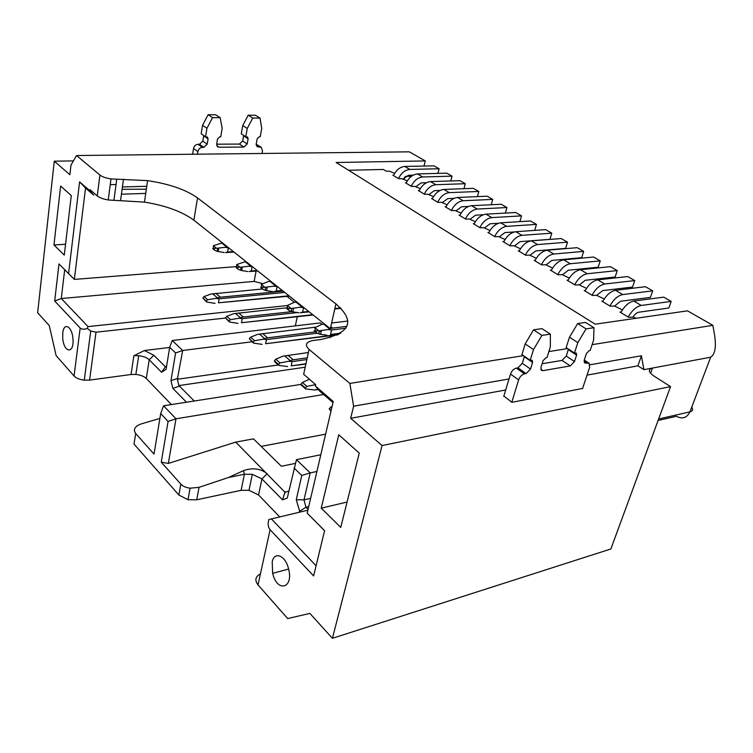 <?xml version="1.0" encoding="UTF-8"?>
<svg xmlns="http://www.w3.org/2000/svg" width="753" height="753" viewBox="0 0 753 753"><rect width="100%" height="100%" fill="white"/><g stroke="black" fill="none" stroke-linecap="round" stroke-linejoin="round"><path stroke-width="1.13" d="M523.457 355.642L349.863 383.428L309.078 349.42C304.579 344.893 305.897 341.918 313.041 340.516L320.552 339.547C350.569 333.174 355.698 321.296 335.923 303.892L197.54 197.917C186.029 189.709 169.369 183.948 147.579 180.626L111.002 178.922C105.966 178.122 102.267 176.823 99.914 175.016L97.259 195.902L89.936 189.577L89.795 190.716L93.711 195.131L85.541 188.043L74.349 279.41L58.988 263.936L54.687 301.002L61.285 298.527L64.692 269.706M322.049 324.345L320.26 322.915L172.258 340.497L182.668 350.484L251.963 341.806M172.258 340.497L169.698 347.255L175.581 352.959L182.668 350.484L177.36 379.267L278.356 364.96M330.143 337.664L330.567 335.772M177.36 379.267L178.922 385.574L305.191 367.21M178.922 385.574L194.246 401.01M163.57 405.792L160.69 413.548L168.098 421.407L175.976 418.8L163.57 405.792L301.012 384.388M295.345 463.406L281.377 466.258L253.46 438.848L235.717 442.115L168.352 463.424L175.976 418.8L323.639 394.525M261.15 446.397L325.607 434.161M235.717 442.115L285.171 492.415L288.851 490.965M160.69 413.548L154.036 454.087L135.672 433.512L134.025 444.091L178.885 495.032L187.996 499.71L196.721 499.804L241.12 490.307L249.008 490.325L258.561 494.956L261.94 478.908L267.146 473.703C260.482 468.488 252.594 467.472 243.473 470.663L228.545 477.487L244.386 474.249L252.321 474.305L261.94 478.908L282.573 499.87L287.269 498.062L296.456 459.688L320.806 454.756M296.456 459.688L310.217 472.893L316.909 471.472M335.923 303.892L330.341 328.675L193.879 220.168C182.028 211.555 165.556 205.531 144.463 202.115L108.234 199.978C103.246 199.112 99.584 197.757 97.259 195.902M175.581 352.959L170.969 380.679L177.972 378.288M170.969 380.679L172.87 388.388L179.882 386.007M172.87 388.388L186.48 402.224M282.573 499.87L285.02 491.662M228.545 477.487L199.037 487.332L190.095 488.189C185.982 487.652 182.894 486.287 180.824 484.094L161.255 462.173L168.098 421.407M135.672 433.512C132.942 429.455 134.825 426.236 141.348 423.864L159.89 418.452M621.206 311.911L619.983 312.081L628.689 317.333L632.953 317.06L636.285 318.255M603.031 300.993L601.845 301.144L610.307 306.245L614.495 306L622.392 309.925M585.363 290.385L584.206 290.517L592.432 295.477L596.555 295.251L604.207 299.007M568.186 280.06L567.056 280.182L575.057 285.001L579.113 284.803L586.521 288.399M551.469 270.016L550.368 270.12L558.152 274.817L562.143 274.638L569.334 278.083M535.204 260.237L534.131 260.34L541.708 264.905L545.624 264.736L552.598 268.049M519.363 250.721L518.318 250.805L525.698 255.258L529.547 255.107L536.324 258.288M503.945 241.449L502.919 241.525L510.101 245.855L513.885 245.723L520.474 248.782M488.913 232.413L487.916 232.479L494.919 236.706L498.627 236.593L505.037 239.52M474.277 223.613L473.298 223.669L480.122 227.782L483.765 227.679L489.996 230.493M459.998 215.029L459.038 215.076L465.693 219.095L469.27 219.001L475.341 221.702M446.077 206.651L445.136 206.698L451.631 210.614L455.132 210.539L461.052 213.127M432.495 198.491L431.582 198.528L437.907 202.341L441.343 202.284L447.113 204.769M419.242 190.518L418.348 190.556L424.523 194.274L427.883 194.227L433.521 196.618M406.309 182.734L405.425 182.763L411.458 186.405L414.752 186.358L420.259 188.655M393.678 175.138L392.812 175.167L398.704 178.715L401.933 178.687L407.307 180.889M294.009 467.914L301.784 475.463L310.217 472.893L304.005 499.841L310.641 498.326M299.929 512.068L296.258 499.738L304.005 499.841L305.944 507.24L308.711 506.6M258.561 494.956L279.655 516.84M296.258 499.738L301.784 475.463M169.67 347.444L144.397 350.54L153.876 355.275L165.406 366.796L166.629 365.986M73.408 160.907L54.282 161.18L37.65 312.768L49.274 325.597L56.117 355.614L74.067 376.001C76.175 378.185 79.583 379.568 84.27 380.143L89.607 380.096L131.05 374.495L135.86 374.42C140.5 374.947 143.983 376.302 146.289 378.495L171.43 404.568M169.698 347.255L166.084 369.346L161.584 372.255L149.216 359.765C146.882 357.6 143.381 356.254 138.703 355.708L133.865 355.745L144.397 350.54M299.327 511.456L305.944 507.24L308.071 509.367M295.336 325.88L297.256 316.797M225.439 318.058L96.008 332.186L89.607 380.096M260.425 573.89C255.342 576.591 254.542 580.262 258.015 584.893L270.101 529.717C267.974 526.978 267.579 523.58 268.915 519.514L307.873 510.195M287.326 305.558L88.045 326.595L87.282 328.402L90.727 331.009L96.008 332.186M161.584 372.255L165.406 366.796M87.282 328.402C84.223 329.579 81.851 329.466 80.166 328.044L54.687 301.002M394.666 173.312L389.405 171.185L386.251 171.204L383.362 169.472L348.583 170.253M168.352 463.424L161.255 462.173M442.444 202.472L447.762 198.632L454.087 198.359M477.44 196.618L478.823 191.46L449.315 192.627C444.468 193.21 440.58 196.401 437.672 202.199M449.315 192.627L443.884 189.436C439.037 190.01 435.168 193.182 432.278 198.952M443.884 189.436L473.364 188.335L478.823 191.46M226.728 316.335L230.569 319.686L229.063 321.032L229.439 322.039L225.448 317.86L226.728 316.335L233.684 313.681L287.354 307.732M235.425 313.389L240.405 317.681L243.323 316.975L238.626 312.937M240.405 317.681L238.955 318.246L242.202 318.67L297.557 312.551M291.693 311.676L243.323 316.975M242.202 318.67L241.431 322.736L312.74 314.679M241.431 322.736L313.135 314.989M230.569 319.686L238.955 318.246M229.439 322.039L237.995 323.329M229.063 321.032L225.448 317.86M429.059 194.434L434.34 190.65L440.11 190.434M463.961 188.683L465.269 183.713L435.836 184.701C431.008 185.257 427.158 188.401 424.297 194.142M435.836 184.701L430.537 181.586C425.709 182.132 421.878 185.257 419.035 190.97M430.537 181.586L459.932 180.664L465.269 183.713M236.724 264.538L245.873 261.517M245.101 261.63L250.241 265.715L250.9 265.508M250.241 265.715L248.772 266.233L252.434 266.731M252.076 266.76L251.267 270.995L257.178 270.506M251.267 270.995L249.139 271.541L257.752 270.958M236.687 264.567L240.028 267.259M240.103 267.259L248.772 266.233M242.344 267.211L241.722 270.581L247.775 271.532M241.722 270.581L238.381 269.405L236.856 267.4L239.878 267.24M236.263 267.456L236.837 267.381M236.837 267.4L236.658 264.642M470.211 219.17L475.632 215.179L483.257 214.756M505.376 213.08L506.938 207.527L477.289 209.061C472.404 209.711 468.451 213.005 465.429 218.935M477.289 209.061L471.585 205.71C466.7 206.35 462.756 209.616 459.763 215.518M471.585 205.71L501.206 204.251L506.938 207.527M250.598 337.184L254.646 340.723L253.102 342.107L253.469 343.123L249.29 338.765L250.598 337.184L257.62 334.37L315.366 327.179M259.39 334.05L264.642 338.577L267.597 337.815L262.637 333.56M264.642 338.577L263.183 339.179L266.477 339.575L317.154 333.24M321.267 331.16L319.31 331.395M315.469 331.875L267.597 337.815M266.477 339.575L265.64 343.716L338.568 334.417M265.64 343.716L337.692 334.859M254.646 340.723L263.183 339.179M253.469 343.123L262.148 344.356M253.102 342.107L249.29 338.765M456.158 210.718L461.523 206.802L468.451 206.463M491.238 204.741L492.707 199.394L463.133 200.74C458.257 201.362 454.341 204.6 451.376 210.464M463.133 200.74L457.56 197.474C452.694 198.077 448.797 201.296 445.851 207.131M457.56 197.474L487.116 196.194L492.707 199.394M261.376 284.418L268.03 281.594L270.619 281.189M269.828 281.311L275.259 285.622L275.918 285.406M275.259 285.622L273.772 286.178L277.49 286.648M277.113 286.686L276.247 290.997L282.234 290.423M276.247 290.997L274.064 291.571L282.77 290.846M261.338 284.446L264.858 287.288M264.934 287.288L273.772 286.178M267.23 287.232L266.553 290.667L272.699 291.58M266.553 290.667L263.145 289.472L261.564 287.401L264.708 287.269M260.924 287.439L261.545 287.382M261.545 287.392L261.3 284.521M499.408 236.734L504.934 232.583L514.487 231.924M534.705 230.399L536.465 224.403L506.694 226.352C501.78 227.077 497.761 230.465 494.627 236.527M506.694 226.352L500.698 222.822C495.785 223.537 491.775 226.907 488.669 232.941M500.698 222.822L530.441 220.968L536.465 224.403M275.786 359.19L280.06 362.927L278.478 364.348L278.826 365.384L274.704 361.76L274.45 360.819L275.786 359.19L282.874 356.188L308.41 352.517M284.672 355.849L290.216 360.631L293.199 359.793L287.966 355.303M290.216 360.631L288.747 361.261L292.079 361.638L306.866 359.558M307.243 357.835L293.199 359.793M292.079 361.638L291.185 365.845L305.953 363.737M291.185 365.845L305.869 364.094M280.06 362.927L288.747 361.261M278.826 365.384L287.627 366.542M278.478 364.348L274.45 360.819M484.621 227.839L490.099 223.773L498.552 223.246M519.862 221.627L521.518 215.866L491.803 217.598C486.909 218.285 482.918 221.627 479.84 227.622M491.803 217.598L485.958 214.163C481.054 214.831 477.082 218.154 474.032 224.121M485.958 214.163L515.645 212.506L521.518 215.866M287.411 305.417L294.112 302.405L296.748 301.962M295.948 302.094L301.68 306.659L302.348 306.415M301.68 306.659L300.183 307.243L303.948 307.685M303.572 307.723L302.631 312.128L308.683 311.45M334.878 308.551L340.591 307.921M302.631 312.128L300.391 312.711L309.182 311.855M334.774 309.012L340.996 308.316M287.373 305.445L291.1 308.457M291.176 308.457L300.183 307.243M293.529 308.391L292.795 311.883L299.016 312.749M292.795 311.883L289.303 310.669L287.665 308.532L287.345 305.53M286.978 308.542L287.646 308.504M287.655 308.542L290.94 308.429M530.15 255.22L535.778 250.909L565.616 248.386L567.527 242.165L537.67 244.556C532.729 245.356 528.625 248.857 525.378 255.06M537.67 244.556L531.345 240.838C526.403 241.628 522.318 245.111 519.09 251.276M531.345 240.838L561.192 238.541L567.527 242.165M318.058 389.254L314.547 389.979L318.284 389.536M302.395 382.449L306.913 386.393L305.285 387.861L305.633 388.906L301.266 385.065L301.031 384.124L302.395 382.449L309.455 379.277M306.913 386.393L315.639 384.623M305.633 388.906L314.547 389.979M305.285 387.861L301.031 384.124M514.581 245.855L520.154 241.628L549.944 239.332L551.798 233.166L521.98 235.331C517.057 236.094 512.991 239.548 509.8 245.676M521.98 235.331L515.824 231.717C510.892 232.461 506.844 235.887 503.682 241.986M515.824 231.717L545.624 229.637L551.798 233.166M314.952 327.63L321.7 324.411L324.383 323.931M331.621 322.999L347.877 321.051M323.564 324.072L329.635 328.901L330.303 328.647M330.351 328.628L332.685 328.101L330.802 326.604M329.635 328.901L328.129 329.532L331.555 329.983L345.928 328.204M346.954 326.341L332.685 328.101M331.555 329.983L330.548 334.473L340.657 333.193M330.548 334.473L339.81 333.711M314.914 327.668L318.867 330.849M318.943 330.849L328.129 329.532M321.352 330.765L320.562 334.341L326.868 335.151M320.562 334.341L316.985 333.099L315.281 330.887L314.886 327.753M314.547 330.878L315.253 330.868M315.272 330.896L318.698 330.821M562.566 274.713L568.299 270.233L598.193 267.202L600.245 260.858L570.322 263.748C565.362 264.642 561.183 268.256 557.794 274.6M570.322 263.748L563.649 259.823C558.688 260.707 554.528 264.303 551.168 270.609M563.649 259.823L593.562 257.037L600.245 260.858M330.981 411.138L329.165 408.794L332.101 406.319M331.122 410.517L329.165 408.794M546.141 264.83L551.817 260.444L581.692 257.667L583.669 251.389L553.775 254.025C548.824 254.872 544.683 258.43 541.369 264.698M553.775 254.025L547.28 250.203C542.329 251.041 538.207 254.57 534.922 260.811M547.28 250.203L577.165 247.671L583.669 251.389M596.781 295.298L602.635 290.62L632.548 287.044L634.741 280.577L604.8 284.013C599.821 285.001 595.567 288.747 592.037 295.242M604.8 284.013L597.75 279.871C592.771 280.841 588.526 284.559 585.043 291.016M597.75 279.871L627.691 276.549L634.741 280.577M579.443 284.86L585.232 280.285L615.145 276.991L617.262 270.581L587.321 273.744C582.351 274.685 578.135 278.356 574.68 284.775M587.321 273.744L580.469 269.715C575.49 270.638 571.292 274.29 567.875 280.671M580.469 269.715L610.401 266.666L617.262 270.581M632.972 317.069C634.779 314.255 636.765 312.627 638.939 312.184L668.833 307.996L671.177 301.398L641.255 305.445C636.266 306.546 631.936 310.415 628.256 317.069M641.255 305.445L633.8 301.059C628.802 302.141 624.491 305.991 620.849 312.599M633.8 301.059L663.722 297.143L671.177 301.398M614.617 306.029L620.528 301.256L650.441 297.369L652.7 290.846L622.769 294.574C617.78 295.618 613.488 299.43 609.892 306M622.769 294.574L615.521 290.319C610.532 291.345 606.259 295.12 602.692 301.661M615.521 290.319L645.462 286.705L652.7 290.846M416.004 186.584L421.228 182.866L426.509 182.697M450.793 180.946L452.035 176.146L422.687 176.974C417.868 177.492 414.056 180.588 411.242 186.273M422.687 176.974L417.51 173.934C412.7 174.442 408.898 177.529 406.112 183.177M417.51 173.934L446.821 173.162L452.035 176.146M206.633 302.019L202.821 298.019L204.082 296.541L210.953 294.046L262.543 288.983M212.666 293.774L217.401 297.859L220.29 297.2L215.819 293.369M217.401 297.859L215.97 298.376L219.17 298.828L284.775 292.446M283.137 291.147L220.29 297.2M219.17 298.828L218.455 302.819L288.992 295.797M218.455 302.819L289.416 296.127M204.082 296.541L207.724 299.722L215.97 298.376M207.724 299.722L206.256 301.031L206.633 302.028L215.076 303.374M206.256 301.031L202.821 298.019M403.25 178.913L408.437 175.27L413.256 175.138M437.926 173.397L439.103 168.757L409.848 169.425C405.048 169.914 401.264 172.974 398.497 178.593M409.848 169.425L404.794 166.451C399.994 166.94 396.229 169.98 393.49 175.571M404.794 166.451L434.01 165.848L439.103 168.757M213.363 245.694L222.408 242.861M221.646 242.965L226.531 246.843L227.18 246.645M226.531 246.843L225.072 247.332L228.686 247.85M228.328 247.869L227.575 252.02L233.421 251.615M227.575 252.02L225.505 252.566L234.023 252.095M213.325 245.723L216.488 248.274M216.563 248.274L225.072 247.332M218.756 248.236L218.172 251.54L224.149 252.528M218.172 251.54L214.916 250.382L213.438 248.443L213.287 245.789M212.883 248.509L216.346 248.255M122.09 189.342L146.346 189.172M332.967 402.61L319.3 390.76L315.441 386.091L315.742 384.717L303.647 374.26L309.078 349.42M548.881 351.576L567.677 348.564M592.103 344.658L712.846 325.334L687.498 310.838L595.209 324.195L336.139 162.488L425.266 160.935L409.34 151.833L76.542 155.532L99.914 175.016M121.431 194.208L145.724 193.408M349.863 383.428L353.599 406.187L509.009 378.966M589.928 364.791L641.434 355.774L643.89 369.657L710.672 357.204C715.228 354.164 716.47 346.436 714.418 334.021L712.846 325.334M425.266 160.935L424.005 166.055M411.505 176.249L405.443 176.418M404.145 179.176L404.643 177.106M54.282 161.18L69.869 174.696L70.989 165.086L76.542 155.532M122.41 186.97L146.76 186.264M89.795 190.716L79.583 181.878L85.541 188.043M324.581 530.686L307.186 513.16L333.231 401.5L315.441 386.091M650.573 373.272L652.437 368.066C647.862 369.403 648.389 372.076 654.009 376.095L670.537 386.6L610.862 548.975L332.421 638.299L309.878 613.403L287.674 618.561L258.015 584.893M670.537 386.6L382.072 445.541L332.421 638.299M643.89 369.657L637.895 365.845L587.02 375.135M505.687 389.988L350.672 418.301L382.072 445.541M582.606 388.416L511.918 402.328L503.861 396.059M637.895 365.845L641.434 355.774M353.599 406.187L350.672 418.301M270.101 529.717L313.615 575.923L324.59 530.639L307.186 513.16M321.239 508.153L340.77 527.382L359.256 453.108L338.756 434.773L321.239 508.153L347.077 502.044M658.621 419.007L689.955 411.844C692.751 411.091 693.334 409.538 691.725 407.194M79.583 181.878L68.579 273.574L74.349 279.41L236.564 266.6M68.579 273.574L58.988 263.936M53.971 244.96L64.278 255.116L71.271 195.573L60.635 186.057L53.971 244.96L65.549 244.273M116.037 184.523L110.249 184.683M256.114 271.089L254.128 281.406L262.618 283.589M710.672 357.204L689.955 411.844C686.905 417.934 682.397 419.402 676.429 416.277L658.084 420.485M503.748 396.407L510.487 374.09C511.711 370.853 513.659 368.857 516.332 368.104L517.923 367.831L522.3 363.351L524.427 356.31M530.206 360.292L521.942 354.607L525.189 343.923L533.538 329.833L541.972 328.637L550.368 334.144L541.934 335.386L533.51 349.561L530.206 360.292L532.239 360.32L532.569 362.428L530.517 369.064L526.112 373.582L524.521 373.855C521.838 374.627 519.881 376.641 518.638 379.889L511.805 402.243M542.094 363.765L562.049 360.414L566.256 356.084L568.449 349.081M574.454 353.025L566.162 347.566L569.484 337.203L577.664 323.555L585.552 322.435L593.976 327.715L586.079 328.882L577.833 342.606L574.454 353.025L576.318 353.035L576.591 355.124L574.492 361.562L570.266 365.92L542.885 370.674L541.454 370.391L541.002 367.276L543.064 360.687L545.972 357.703L547.007 357.534L550.339 346.917L550.368 334.144M582.493 388.755L589.618 367.323L589.119 363.275L584.705 362.946L584.319 359.887L586.427 353.486L589.222 350.597L590.192 350.437L593.599 340.14L593.976 327.715M262.035 153.471L262.496 150.967L261.347 147.456L257.093 146.562L256.218 143.917L257.159 138.797L259.333 136.745L260.227 136.745L261.743 128.518L260.03 118.127L252.763 118.052L247.238 128.462L245.751 136.754L247.511 137.027L248.114 138.816L247.191 143.964L243.916 147.061L218.963 147.23L217.589 146.797L216.676 144.124L217.561 138.881L219.801 136.782L220.742 136.782L222.163 128.358L220.177 117.713L212.544 117.637L206.953 128.292L205.56 136.792L207.452 137.093L208.073 138.9L207.207 144.171L203.828 147.343L202.397 147.353C200.025 147.626 198.519 149.038 197.879 151.588L197.455 154.186M192.617 154.243L193.54 148.501C194.18 145.96 195.676 144.557 198.039 144.294L199.47 144.284L202.83 141.131L203.715 135.531M205.56 136.792L201.173 133.77L202.548 125.309L208.101 114.701L215.716 114.795L220.177 117.713M216.666 144.19L239.454 144.068L242.72 140.99L243.671 135.389M245.751 136.754L241.271 133.808L242.739 125.544L248.226 115.19L255.483 115.275L260.03 118.127M256.189 144.152L261.15 147.324M533.51 349.561L525.189 343.923M541.934 335.386L533.538 329.833M577.833 342.606L569.484 337.203M586.079 328.882L577.664 323.555M248.226 115.19L252.763 118.052M242.739 125.544L247.238 128.462M208.101 114.701L212.544 117.637M202.548 125.309L206.953 128.292M271.325 518.798L316.081 565.738M88.045 326.595L61.285 298.527L254.128 281.406M294.461 302.348L286.968 296.371M272.2 561.954L272.652 573.334C277.17 593.166 294.159 588.357 288.437 568.336C285.189 555.177 274.186 551.111 272.2 561.954M62.8 332.901L62.706 337.589C63.478 352.969 74.415 354.559 72.937 338.775C72.166 326.36 63.826 321.738 62.8 332.901M113.91 200.411L116.734 179.289M120.593 200.326L123.483 179.12M193.879 220.168L197.54 197.917M241.12 490.307L244.386 474.249L243.473 470.663M199.037 487.332L196.721 499.804M180.824 484.094L178.885 495.032M153.876 355.275L149.216 359.765L146.289 378.495M133.865 355.745L131.05 374.495M80.166 328.044L74.067 376.001M330.558 407.053L331.697 408.051M518.638 379.889L510.487 374.09M524.521 373.855L516.332 368.104M526.112 373.582L517.923 367.831M530.517 369.064L522.3 363.351M532.569 362.428L524.314 356.753M542.885 370.674L540.814 369.243M570.266 365.92L562.049 360.414M574.492 361.562L566.256 356.084M576.591 355.124L568.317 349.665M585.975 363.2L584.121 361.977M587.434 362.946L584.112 360.753M256.161 144.623L259.691 146.948M256.378 145.658L258.345 146.957M243.633 135.869L248.114 138.816M242.72 140.99L247.191 143.964M239.454 144.068L243.916 147.061M216.817 145.753L218.963 147.23M203.687 135.879L208.073 138.9M202.83 141.131L207.207 144.171M199.47 144.284L203.828 147.343M198.039 144.294L202.397 147.353M193.54 148.501L197.879 151.588M108.234 199.978L111.002 178.922M147.579 180.626L144.463 202.124M252.321 474.305L249.008 490.325M187.996 499.71L190.095 488.189M135.86 374.42L138.703 355.708M90.727 331.009L84.27 380.143M241.082 267.306L240.527 270.327M238.249 269.292L236.037 267.494M265.753 287.335L265.16 290.366M263.013 289.359L260.67 287.458M291.825 308.495L291.185 311.544M289.161 310.556L286.686 308.542M319.423 330.887L318.745 333.946M316.834 332.986L314.208 330.849M217.711 248.321L217.184 251.333M214.784 250.278L212.685 248.575M588.931 363.153L584.262 360.075M272.652 573.334L288.615 569.042"/></g></svg>
